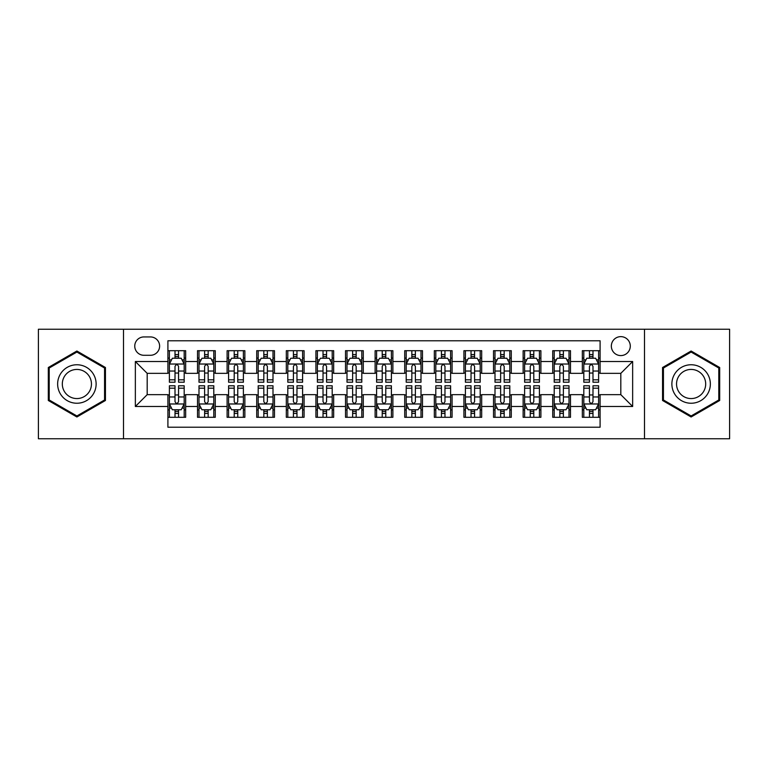 <?xml version="1.0" encoding="UTF-8"?>
<svg xmlns="http://www.w3.org/2000/svg" width="768" height="768" viewBox="0 0 768 768"><rect width="100%" height="100%" fill="white"/><g stroke="black" fill="none" stroke-linecap="round" stroke-linejoin="round"><path stroke-width="1.15" d="M620.813 336.634A9.475 9.475 0 0 0 611.338 346.109A9.475 9.475 0 0 0 620.813 355.584A9.475 9.475 0 0 0 630.288 346.109A9.475 9.475 0 0 0 620.813 336.634M644.496 438.758L729.6 438.758L729.6 329.242L644.496 329.242L644.496 438.758L123.504 438.758L123.504 329.242L38.4 329.242L38.4 438.758L123.504 438.758M600.096 350.698L582.336 350.698L582.336 361.507L570.49 361.507L570.49 373.344L582.336 373.344L582.336 361.507M570.49 361.507L570.49 350.698L552.73 350.698L552.73 361.507L540.893 361.507L540.893 373.344L552.73 373.344L552.73 361.507M540.893 361.507L540.893 350.698L523.133 350.698L523.133 361.507L511.286 361.507L511.286 373.344L523.133 373.344L523.133 361.507M511.286 361.507L511.286 350.698L493.526 350.698L493.526 361.507L481.69 361.507L481.69 373.344L493.526 373.344L493.526 361.507M481.69 361.507L481.69 350.698L463.92 350.698L463.92 361.507L452.083 361.507L452.083 373.344L463.92 373.344L463.92 361.507M452.083 361.507L452.083 350.698L434.323 350.698L434.323 361.507L422.486 361.507L422.486 373.344L434.323 373.344L434.323 361.507M422.486 361.507L422.486 350.698L404.717 350.698L404.717 361.507L392.88 361.507L392.88 373.344L404.717 373.344L404.717 361.507M392.88 361.507L392.88 350.698L375.12 350.698L375.12 361.507L363.283 361.507L363.283 373.344L375.12 373.344L375.12 361.507M363.283 361.507L363.283 350.698L345.514 350.698L345.514 361.507L333.677 361.507L333.677 373.344L345.514 373.344L345.514 361.507M333.677 361.507L333.677 350.698L315.917 350.698L315.917 361.507L304.08 361.507L304.08 373.344L315.917 373.344L315.917 361.507M304.08 361.507L304.08 350.698L286.31 350.698L286.31 361.507L274.474 361.507L274.474 373.344L286.31 373.344L286.31 361.507M274.474 361.507L274.474 350.698L256.714 350.698L256.714 361.507L244.867 361.507L244.867 373.344L256.714 373.344L256.714 361.507M244.867 361.507L244.867 350.698L227.107 350.698L227.107 361.507L215.27 361.507L215.27 373.344L227.107 373.344L227.107 361.507M215.27 361.507L215.27 350.698L197.51 350.698L197.51 373.344L185.664 373.344L185.664 350.698L167.904 350.698M167.904 417.302L185.664 417.302L185.664 394.656L197.51 394.656L197.51 417.302L215.27 417.302L215.27 394.656L227.107 394.656L227.107 406.493L215.27 406.493M227.107 406.493L227.107 417.302L244.867 417.302L244.867 394.656L256.714 394.656L256.714 406.493L244.867 406.493M256.714 406.493L256.714 417.302L274.474 417.302L274.474 394.656L286.31 394.656L286.31 406.493L274.474 406.493M286.31 406.493L286.31 417.302L304.08 417.302L304.08 394.656L315.917 394.656L315.917 406.493L304.08 406.493M315.917 406.493L315.917 417.302L333.677 417.302L333.677 394.656L345.514 394.656L345.514 406.493L333.677 406.493M345.514 406.493L345.514 417.302L363.283 417.302L363.283 394.656L375.12 394.656L375.12 406.493L363.283 406.493M375.12 406.493L375.12 417.302L392.88 417.302L392.88 394.656L404.717 394.656L404.717 406.493L392.88 406.493M404.717 406.493L404.717 417.302L422.486 417.302L422.486 394.656L434.323 394.656L434.323 406.493L422.486 406.493M434.323 406.493L434.323 417.302L452.083 417.302L452.083 394.656L463.92 394.656L463.92 406.493L452.083 406.493M463.92 406.493L463.92 417.302L481.69 417.302L481.69 394.656L493.526 394.656L493.526 406.493L481.69 406.493M493.526 406.493L493.526 417.302L511.286 417.302L511.286 394.656L523.133 394.656L523.133 406.493L511.286 406.493M523.133 406.493L523.133 417.302L540.893 417.302L540.893 394.656L552.73 394.656L552.73 406.493L540.893 406.493M552.73 406.493L552.73 417.302L570.49 417.302L570.49 394.656L582.336 394.656L582.336 406.493L570.49 406.493M143.933 355.286L150.442 355.286A9.178 9.178 0 0 0 159.619 346.109A9.178 9.178 0 0 0 150.442 336.931L143.933 336.931A9.178 9.178 0 0 0 134.755 346.109A9.178 9.178 0 0 0 143.933 355.286M644.496 329.242L123.504 329.242M600.096 361.507L600.096 340.781L167.904 340.781L167.904 373.344L147.187 373.344L147.187 394.656L167.904 394.656L167.904 427.219L600.096 427.219L600.096 394.656L620.813 394.656L620.813 373.344L600.096 373.344L600.096 361.507L632.65 361.507L632.65 406.493L600.096 406.493M167.904 406.493L135.35 406.493L135.35 361.507L167.904 361.507M582.336 406.493L582.336 417.302L600.096 417.302M167.904 358.099L169.392 358.099M175.008 358.099L178.56 358.099M184.186 358.099L185.664 358.099M167.904 373.046L169.392 373.046M175.008 373.046L178.56 373.046M184.186 373.046L185.664 373.046M167.904 394.954L169.392 394.954M175.008 394.954L178.56 394.954M184.186 394.954L185.664 394.954M167.904 409.901L169.392 409.901M175.008 409.901L178.56 409.901M184.186 409.901L185.664 409.901M197.51 373.046L198.989 373.046M204.614 373.046L208.166 373.046M213.792 373.046L215.27 373.046M197.51 358.099L198.989 358.099M204.614 358.099L208.166 358.099M213.792 358.099L215.27 358.099M197.51 394.954L198.989 394.954M204.614 394.954L208.166 394.954M213.792 394.954L215.27 394.954M197.51 409.901L198.989 409.901M204.614 409.901L208.166 409.901M213.792 409.901L215.27 409.901M227.107 394.954L228.595 394.954M234.211 394.954L237.763 394.954M243.389 394.954L244.867 394.954M227.107 409.901L228.595 409.901M234.211 409.901L237.763 409.901M243.389 409.901L244.867 409.901M227.107 358.099L228.595 358.099M234.211 358.099L237.763 358.099M243.389 358.099L244.867 358.099M227.107 373.046L228.595 373.046M234.211 373.046L237.763 373.046M243.389 373.046L244.867 373.046M256.714 394.954L258.192 394.954M263.818 394.954L267.37 394.954M272.995 394.954L274.474 394.954M256.714 409.901L258.192 409.901M263.818 409.901L267.37 409.901M272.995 409.901L274.474 409.901M256.714 358.099L258.192 358.099M263.818 358.099L267.37 358.099M272.995 358.099L274.474 358.099M256.714 373.046L258.192 373.046M263.818 373.046L267.37 373.046M272.995 373.046L274.474 373.046M286.31 394.954L287.798 394.954M293.414 394.954L296.966 394.954M302.592 394.954L304.08 394.954M286.31 409.901L287.798 409.901M293.414 409.901L296.966 409.901M302.592 409.901L304.08 409.901M286.31 358.099L287.798 358.099M293.414 358.099L296.966 358.099M302.592 358.099L304.08 358.099M286.31 373.046L287.798 373.046M293.414 373.046L296.966 373.046M302.592 373.046L304.08 373.046M315.917 394.954L317.395 394.954M323.021 394.954L326.573 394.954M332.198 394.954L333.677 394.954M315.917 409.901L317.395 409.901M323.021 409.901L326.573 409.901M332.198 409.901L333.677 409.901M315.917 358.099L317.395 358.099M323.021 358.099L326.573 358.099M332.198 358.099L333.677 358.099M315.917 373.046L317.395 373.046M323.021 373.046L326.573 373.046M332.198 373.046L333.677 373.046M345.514 394.954L347.002 394.954M352.618 394.954L356.17 394.954M361.795 394.954L363.283 394.954M345.514 409.901L347.002 409.901M352.618 409.901L356.17 409.901M361.795 409.901L363.283 409.901M345.514 358.099L347.002 358.099M352.618 358.099L356.17 358.099M361.795 358.099L363.283 358.099M345.514 373.046L347.002 373.046M352.618 373.046L356.17 373.046M361.795 373.046L363.283 373.046M375.12 394.954L376.598 394.954M382.224 394.954L385.776 394.954M391.402 394.954L392.88 394.954M375.12 409.901L376.598 409.901M382.224 409.901L385.776 409.901M391.402 409.901L392.88 409.901M375.12 358.099L376.598 358.099M382.224 358.099L385.776 358.099M391.402 358.099L392.88 358.099M375.12 373.046L376.598 373.046M382.224 373.046L385.776 373.046M391.402 373.046L392.88 373.046M404.717 394.954L406.205 394.954M411.83 394.954L415.382 394.954M420.998 394.954L422.486 394.954M404.717 409.901L406.205 409.901M411.83 409.901L415.382 409.901M420.998 409.901L422.486 409.901M404.717 358.099L406.205 358.099M411.83 358.099L415.382 358.099M420.998 358.099L422.486 358.099M404.717 373.046L406.205 373.046M411.83 373.046L415.382 373.046M420.998 373.046L422.486 373.046M434.323 394.954L435.802 394.954M441.427 394.954L444.979 394.954M450.605 394.954L452.083 394.954M434.323 409.901L435.802 409.901M441.427 409.901L444.979 409.901M450.605 409.901L452.083 409.901M434.323 358.099L435.802 358.099M441.427 358.099L444.979 358.099M450.605 358.099L452.083 358.099M434.323 373.046L435.802 373.046M441.427 373.046L444.979 373.046M450.605 373.046L452.083 373.046M463.92 394.954L465.408 394.954M471.034 394.954L474.586 394.954M480.202 394.954L481.69 394.954M463.92 409.901L465.408 409.901M471.034 409.901L474.586 409.901M480.202 409.901L481.69 409.901M463.92 358.099L465.408 358.099M471.034 358.099L474.586 358.099M480.202 358.099L481.69 358.099M463.92 373.046L465.408 373.046M471.034 373.046L474.586 373.046M480.202 373.046L481.69 373.046M493.526 394.954L495.005 394.954M500.63 394.954L504.182 394.954M509.808 394.954L511.286 394.954M493.526 409.901L495.005 409.901M500.63 409.901L504.182 409.901M509.808 409.901L511.286 409.901M493.526 358.099L495.005 358.099M500.63 358.099L504.182 358.099M509.808 358.099L511.286 358.099M493.526 373.046L495.005 373.046M500.63 373.046L504.182 373.046M509.808 373.046L511.286 373.046M523.133 394.954L524.611 394.954M530.237 394.954L533.789 394.954M539.405 394.954L540.893 394.954M523.133 409.901L524.611 409.901M530.237 409.901L533.789 409.901M539.405 409.901L540.893 409.901M523.133 358.099L524.611 358.099M530.237 358.099L533.789 358.099M539.405 358.099L540.893 358.099M523.133 373.046L524.611 373.046M530.237 373.046L533.789 373.046M539.405 373.046L540.893 373.046M552.73 394.954L554.208 394.954M559.834 394.954L563.386 394.954M569.011 394.954L570.49 394.954M552.73 409.901L554.208 409.901M559.834 409.901L563.386 409.901M569.011 409.901L570.49 409.901M552.73 358.099L554.208 358.099M559.834 358.099L563.386 358.099M569.011 358.099L570.49 358.099M552.73 373.046L554.208 373.046M559.834 373.046L563.386 373.046M569.011 373.046L570.49 373.046M582.336 394.954L583.814 394.954M589.44 394.954L592.992 394.954M598.608 394.954L600.096 394.954M582.336 409.901L583.814 409.901M589.44 409.901L592.992 409.901M598.608 409.901L600.096 409.901M582.336 358.099L583.814 358.099M589.44 358.099L592.992 358.099M598.608 358.099L600.096 358.099M582.336 373.046L583.814 373.046M589.44 373.046L592.992 373.046M598.608 373.046L600.096 373.046M147.187 373.344L135.35 361.507M147.187 394.656L135.35 406.493M632.65 361.507L620.813 373.344M632.65 406.493L620.813 394.656M76.886 416.986L105.446 400.493L105.446 367.507L76.886 351.014L48.317 367.507L48.317 400.493L76.886 416.986M719.683 367.507L691.114 351.014L662.554 367.507L662.554 400.493L691.114 416.986L719.683 400.493L719.683 367.507M178.56 354.547L175.008 354.547M184.186 379.814L178.56 379.814L178.56 382.224L184.186 382.224L184.186 364.166L181.229 358.243L172.349 358.243L169.392 364.166L169.392 382.224L175.008 382.224L175.008 379.814L169.392 379.814M169.392 364.166L169.392 350.698M184.186 364.166L184.186 350.698M175.008 358.243L175.008 350.698M178.56 350.698L178.56 358.243M178.56 379.814L178.56 366.384C177.379 364.109 176.198 364.109 175.008 366.384L175.008 379.814M175.008 413.453L178.56 413.453M169.392 388.186L175.008 388.186L175.008 385.776L169.392 385.776L169.392 403.834L172.349 409.757L181.229 409.757L184.186 403.834L184.186 385.776L178.56 385.776L178.56 388.186L184.186 388.186M184.186 403.834L184.186 417.302M169.392 403.834L169.392 417.302M178.56 409.757L178.56 417.302M175.008 417.302L175.008 409.757M175.008 388.186L175.008 401.616C176.198 403.891 177.379 403.891 178.56 401.616L178.56 388.186M76.886 364.762A19.238 19.238 0 0 0 57.638 384A19.238 19.238 0 0 0 76.886 403.238A19.238 19.238 0 0 0 96.125 384A19.238 19.238 0 0 0 76.886 364.762M76.886 369.437A14.563 14.563 0 0 0 62.314 384A14.563 14.563 0 0 0 76.886 398.563A14.563 14.563 0 0 0 91.45 384A14.563 14.563 0 0 0 76.886 369.437M104.563 399.984L76.886 415.958L49.2 399.984L49.2 368.016L76.886 352.042L104.563 368.016L104.563 399.984M674.458 374.381A19.238 19.238 0 0 0 681.494 400.666A19.238 19.238 0 0 0 707.779 393.619A19.238 19.238 0 0 0 700.742 367.334A19.238 19.238 0 0 0 674.458 374.381M678.499 376.714A14.563 14.563 0 0 0 683.837 396.614A14.563 14.563 0 0 0 703.738 391.286A14.563 14.563 0 0 0 698.4 371.386A14.563 14.563 0 0 0 678.499 376.714M718.8 368.016L718.8 399.984L691.114 415.958L663.437 399.984L663.437 368.016L691.114 352.042L718.8 368.016M208.166 354.547L204.614 354.547M213.792 379.814L208.166 379.814L208.166 382.224L213.792 382.224L213.792 364.166L210.826 358.243L201.946 358.243L198.989 364.166L198.989 382.224L204.614 382.224L204.614 379.814L198.989 379.814M198.989 364.166L198.989 350.698M213.792 364.166L213.792 350.698M204.614 358.243L204.614 350.698M208.166 350.698L208.166 358.243M208.166 379.814L208.166 366.384C206.986 364.109 205.795 364.109 204.614 366.384L204.614 379.814M237.763 354.547L234.211 354.547M243.389 379.814L237.763 379.814L237.763 382.224L243.389 382.224L243.389 364.166L240.432 358.243L231.552 358.243L228.595 364.166L228.595 382.224L234.211 382.224L234.211 379.814L228.595 379.814M228.595 364.166L228.595 350.698M243.389 364.166L243.389 350.698M234.211 358.243L234.211 350.698M237.763 350.698L237.763 358.243M237.763 379.814L237.763 366.384C236.582 364.109 235.402 364.109 234.211 366.384L234.211 379.814M267.37 354.547L263.818 354.547M272.995 379.814L267.37 379.814L267.37 382.224L272.995 382.224L272.995 364.166L270.029 358.243L261.149 358.243L258.192 364.166L258.192 382.224L263.818 382.224L263.818 379.814L258.192 379.814M258.192 364.166L258.192 350.698M272.995 364.166L272.995 350.698M263.818 358.243L263.818 350.698M267.37 350.698L267.37 358.243M267.37 379.814L267.37 366.384C266.189 364.109 264.998 364.109 263.818 366.384L263.818 379.814M296.966 354.547L293.414 354.547M302.592 379.814L296.966 379.814L296.966 382.224L302.592 382.224L302.592 364.166L299.635 358.243L290.755 358.243L287.798 364.166L287.798 382.224L293.414 382.224L293.414 379.814L287.798 379.814M287.798 364.166L287.798 350.698M302.592 364.166L302.592 350.698M293.414 358.243L293.414 350.698M296.966 350.698L296.966 358.243M296.966 379.814L296.966 366.384C295.786 364.109 294.605 364.109 293.414 366.384L293.414 379.814M204.614 413.453L208.166 413.453M198.989 388.186L204.614 388.186L204.614 385.776L198.989 385.776L198.989 403.834L201.946 409.757L210.826 409.757L213.792 403.834L213.792 385.776L208.166 385.776L208.166 388.186L213.792 388.186M213.792 403.834L213.792 417.302M198.989 403.834L198.989 417.302M208.166 409.757L208.166 417.302M204.614 417.302L204.614 409.757M204.614 388.186L204.614 401.616C205.795 403.891 206.976 403.891 208.166 401.616L208.166 388.186M234.211 413.453L237.763 413.453M228.595 388.186L234.211 388.186L234.211 385.776L228.595 385.776L228.595 403.834L231.552 409.757L240.432 409.757L243.389 403.834L243.389 385.776L237.763 385.776L237.763 388.186L243.389 388.186M243.389 403.834L243.389 417.302M228.595 403.834L228.595 417.302M237.763 409.757L237.763 417.302M234.211 417.302L234.211 409.757M234.211 388.186L234.211 401.616C235.402 403.891 236.582 403.891 237.763 401.616L237.763 388.186M263.818 413.453L267.37 413.453M258.192 388.186L263.818 388.186L263.818 385.776L258.192 385.776L258.192 403.834L261.149 409.757L270.029 409.757L272.995 403.834L272.995 385.776L267.37 385.776L267.37 388.186L272.995 388.186M272.995 403.834L272.995 417.302M258.192 403.834L258.192 417.302M267.37 409.757L267.37 417.302M263.818 417.302L263.818 409.757M263.818 388.186L263.818 401.616C264.998 403.891 266.179 403.891 267.37 401.616L267.37 388.186M293.414 413.453L296.966 413.453M287.798 388.186L293.414 388.186L293.414 385.776L287.798 385.776L287.798 403.834L290.755 409.757L299.635 409.757L302.592 403.834L302.592 385.776L296.966 385.776L296.966 388.186L302.592 388.186M302.592 403.834L302.592 417.302M287.798 403.834L287.798 417.302M296.966 409.757L296.966 417.302M293.414 417.302L293.414 409.757M293.414 388.186L293.414 401.616C294.605 403.891 295.786 403.891 296.966 401.616L296.966 388.186M326.573 354.547L323.021 354.547M332.198 379.814L326.573 379.814L326.573 382.224L332.198 382.224L332.198 364.166L329.242 358.243L320.352 358.243L317.395 364.166L317.395 382.224L323.021 382.224L323.021 379.814L317.395 379.814M317.395 364.166L317.395 350.698M332.198 364.166L332.198 350.698M323.021 358.243L323.021 350.698M326.573 350.698L326.573 358.243M326.573 379.814L326.573 366.384C325.392 364.109 324.202 364.109 323.021 366.384L323.021 379.814M323.021 413.453L326.573 413.453M317.395 388.186L323.021 388.186L323.021 385.776L317.395 385.776L317.395 403.834L320.352 409.757L329.242 409.757L332.198 403.834L332.198 385.776L326.573 385.776L326.573 388.186L332.198 388.186M332.198 403.834L332.198 417.302M317.395 403.834L317.395 417.302M326.573 409.757L326.573 417.302M323.021 417.302L323.021 409.757M323.021 388.186L323.021 401.616C324.202 403.891 325.382 403.891 326.573 401.616L326.573 388.186M356.17 354.547L352.618 354.547M361.795 379.814L356.17 379.814L356.17 382.224L361.795 382.224L361.795 364.166L358.838 358.243L349.958 358.243L347.002 364.166L347.002 382.224L352.618 382.224L352.618 379.814L347.002 379.814M347.002 364.166L347.002 350.698M361.795 364.166L361.795 350.698M352.618 358.243L352.618 350.698M356.17 350.698L356.17 358.243M356.17 379.814L356.17 366.384C354.989 364.109 353.808 364.109 352.618 366.384L352.618 379.814M352.618 413.453L356.17 413.453M347.002 388.186L352.618 388.186L352.618 385.776L347.002 385.776L347.002 403.834L349.958 409.757L358.838 409.757L361.795 403.834L361.795 385.776L356.17 385.776L356.17 388.186L361.795 388.186M361.795 403.834L361.795 417.302M347.002 403.834L347.002 417.302M356.17 409.757L356.17 417.302M352.618 417.302L352.618 409.757M352.618 388.186L352.618 401.616C353.808 403.891 354.989 403.891 356.17 401.616L356.17 388.186M385.776 354.547L382.224 354.547M391.402 379.814L385.776 379.814L385.776 382.224L391.402 382.224L391.402 364.166L388.445 358.243L379.555 358.243L376.598 364.166L376.598 382.224L382.224 382.224L382.224 379.814L376.598 379.814M376.598 364.166L376.598 350.698M391.402 364.166L391.402 350.698M382.224 358.243L382.224 350.698M385.776 350.698L385.776 358.243M385.776 379.814L385.776 366.384C384.595 364.109 383.405 364.109 382.224 366.384L382.224 379.814M382.224 413.453L385.776 413.453M376.598 388.186L382.224 388.186L382.224 385.776L376.598 385.776L376.598 403.834L379.555 409.757L388.445 409.757L391.402 403.834L391.402 385.776L385.776 385.776L385.776 388.186L391.402 388.186M391.402 403.834L391.402 417.302M376.598 403.834L376.598 417.302M385.776 409.757L385.776 417.302M382.224 417.302L382.224 409.757M382.224 388.186L382.224 401.616C383.405 403.891 384.595 403.891 385.776 401.616L385.776 388.186M415.382 354.547L411.83 354.547M420.998 379.814L415.382 379.814L415.382 382.224L420.998 382.224L420.998 364.166L418.042 358.243L409.162 358.243L406.205 364.166L406.205 382.224L411.83 382.224L411.83 379.814L406.205 379.814M406.205 364.166L406.205 350.698M420.998 364.166L420.998 350.698M411.83 358.243L411.83 350.698M415.382 350.698L415.382 358.243M415.382 379.814L415.382 366.384C414.192 364.109 413.011 364.109 411.83 366.384L411.83 379.814M411.83 413.453L415.382 413.453M406.205 388.186L411.83 388.186L411.83 385.776L406.205 385.776L406.205 403.834L409.162 409.757L418.042 409.757L420.998 403.834L420.998 385.776L415.382 385.776L415.382 388.186L420.998 388.186M420.998 403.834L420.998 417.302M406.205 403.834L406.205 417.302M415.382 409.757L415.382 417.302M411.83 417.302L411.83 409.757M411.83 388.186L411.83 401.616C413.011 403.891 414.192 403.891 415.382 401.616L415.382 388.186M444.979 354.547L441.427 354.547M450.605 379.814L444.979 379.814L444.979 382.224L450.605 382.224L450.605 364.166L447.648 358.243L438.758 358.243L435.802 364.166L435.802 382.224L441.427 382.224L441.427 379.814L435.802 379.814M435.802 364.166L435.802 350.698M450.605 364.166L450.605 350.698M441.427 358.243L441.427 350.698M444.979 350.698L444.979 358.243M444.979 379.814L444.979 366.384C443.798 364.109 442.618 364.109 441.427 366.384L441.427 379.814M441.427 413.453L444.979 413.453M435.802 388.186L441.427 388.186L441.427 385.776L435.802 385.776L435.802 403.834L438.758 409.757L447.648 409.757L450.605 403.834L450.605 385.776L444.979 385.776L444.979 388.186L450.605 388.186M450.605 403.834L450.605 417.302M435.802 403.834L435.802 417.302M444.979 409.757L444.979 417.302M441.427 417.302L441.427 409.757M441.427 388.186L441.427 401.616C442.608 403.891 443.798 403.891 444.979 401.616L444.979 388.186M474.586 354.547L471.034 354.547M480.202 379.814L474.586 379.814L474.586 382.224L480.202 382.224L480.202 364.166L477.245 358.243L468.365 358.243L465.408 364.166L465.408 382.224L471.034 382.224L471.034 379.814L465.408 379.814M465.408 364.166L465.408 350.698M480.202 364.166L480.202 350.698M471.034 358.243L471.034 350.698M474.586 350.698L474.586 358.243M474.586 379.814L474.586 366.384C473.395 364.109 472.214 364.109 471.034 366.384L471.034 379.814M471.034 413.453L474.586 413.453M465.408 388.186L471.034 388.186L471.034 385.776L465.408 385.776L465.408 403.834L468.365 409.757L477.245 409.757L480.202 403.834L480.202 385.776L474.586 385.776L474.586 388.186L480.202 388.186M480.202 403.834L480.202 417.302M465.408 403.834L465.408 417.302M474.586 409.757L474.586 417.302M471.034 417.302L471.034 409.757M471.034 388.186L471.034 401.616C472.214 403.891 473.395 403.891 474.586 401.616L474.586 388.186M504.182 354.547L500.63 354.547M509.808 379.814L504.182 379.814L504.182 382.224L509.808 382.224L509.808 364.166L506.851 358.243L497.971 358.243L495.005 364.166L495.005 382.224L500.63 382.224L500.63 379.814L495.005 379.814M495.005 364.166L495.005 350.698M509.808 364.166L509.808 350.698M500.63 358.243L500.63 350.698M504.182 350.698L504.182 358.243M504.182 379.814L504.182 366.384C503.002 364.109 501.821 364.109 500.63 366.384L500.63 379.814M500.63 413.453L504.182 413.453M495.005 388.186L500.63 388.186L500.63 385.776L495.005 385.776L495.005 403.834L497.971 409.757L506.851 409.757L509.808 403.834L509.808 385.776L504.182 385.776L504.182 388.186L509.808 388.186M509.808 403.834L509.808 417.302M495.005 403.834L495.005 417.302M504.182 409.757L504.182 417.302M500.63 417.302L500.63 409.757M500.63 388.186L500.63 401.616C501.811 403.891 503.002 403.891 504.182 401.616L504.182 388.186M533.789 354.547L530.237 354.547M539.405 379.814L533.789 379.814L533.789 382.224L539.405 382.224L539.405 364.166L536.448 358.243L527.568 358.243L524.611 364.166L524.611 382.224L530.237 382.224L530.237 379.814L524.611 379.814M524.611 364.166L524.611 350.698M539.405 364.166L539.405 350.698M530.237 358.243L530.237 350.698M533.789 350.698L533.789 358.243M533.789 379.814L533.789 366.384C532.598 364.109 531.418 364.109 530.237 366.384L530.237 379.814M530.237 413.453L533.789 413.453M524.611 388.186L530.237 388.186L530.237 385.776L524.611 385.776L524.611 403.834L527.568 409.757L536.448 409.757L539.405 403.834L539.405 385.776L533.789 385.776L533.789 388.186L539.405 388.186M539.405 403.834L539.405 417.302M524.611 403.834L524.611 417.302M533.789 409.757L533.789 417.302M530.237 417.302L530.237 409.757M530.237 388.186L530.237 401.616C531.418 403.891 532.598 403.891 533.789 401.616L533.789 388.186M563.386 354.547L559.834 354.547M569.011 379.814L563.386 379.814L563.386 382.224L569.011 382.224L569.011 364.166L566.054 358.243L557.174 358.243L554.208 364.166L554.208 382.224L559.834 382.224L559.834 379.814L554.208 379.814M554.208 364.166L554.208 350.698M569.011 364.166L569.011 350.698M559.834 358.243L559.834 350.698M563.386 350.698L563.386 358.243M563.386 379.814L563.386 366.384C562.205 364.109 561.024 364.109 559.834 366.384L559.834 379.814M559.834 413.453L563.386 413.453M554.208 388.186L559.834 388.186L559.834 385.776L554.208 385.776L554.208 403.834L557.174 409.757L566.054 409.757L569.011 403.834L569.011 385.776L563.386 385.776L563.386 388.186L569.011 388.186M569.011 403.834L569.011 417.302M554.208 403.834L554.208 417.302M563.386 409.757L563.386 417.302M559.834 417.302L559.834 409.757M559.834 388.186L559.834 401.616C561.014 403.891 562.205 403.891 563.386 401.616L563.386 388.186M592.992 354.547L589.44 354.547M598.608 379.814L592.992 379.814L592.992 382.224L598.608 382.224L598.608 364.166L595.651 358.243L586.771 358.243L583.814 364.166L583.814 382.224L589.44 382.224L589.44 379.814L583.814 379.814M583.814 364.166L583.814 350.698M598.608 364.166L598.608 350.698M589.44 358.243L589.44 350.698M592.992 350.698L592.992 358.243M592.992 379.814L592.992 366.384C591.802 364.109 590.621 364.109 589.44 366.384L589.44 379.814M589.44 413.453L592.992 413.453M583.814 388.186L589.44 388.186L589.44 385.776L583.814 385.776L583.814 403.834L586.771 409.757L595.651 409.757L598.608 403.834L598.608 385.776L592.992 385.776L592.992 388.186L598.608 388.186M598.608 403.834L598.608 417.302M583.814 403.834L583.814 417.302M592.992 409.757L592.992 417.302M589.44 417.302L589.44 409.757M589.44 388.186L589.44 401.616C590.621 403.891 591.802 403.891 592.992 401.616L592.992 388.186M197.51 406.493L185.664 406.493M197.51 361.507L185.664 361.507M184.118 364.022L169.459 364.022M169.392 359.875L171.533 359.875M182.045 359.875L184.186 359.875M175.008 371.03L169.392 371.03M184.186 371.03L178.56 371.03M178.56 356.429L175.008 356.429M169.459 403.978L184.118 403.978M184.186 408.125L182.045 408.125M171.533 408.125L169.392 408.125M178.56 396.97L184.186 396.97M169.392 396.97L175.008 396.97M175.008 411.571L178.56 411.571M213.715 364.022L199.066 364.022M198.989 359.875L201.139 359.875M211.642 359.875L213.792 359.875M204.614 371.03L198.989 371.03M213.792 371.03L208.166 371.03M208.166 356.429L204.614 356.429M243.322 364.022L228.662 364.022M228.595 359.875L230.736 359.875M241.248 359.875L243.389 359.875M234.211 371.03L228.595 371.03M243.389 371.03L237.763 371.03M237.763 356.429L234.211 356.429M272.918 364.022L258.269 364.022M258.192 359.875L260.342 359.875M270.845 359.875L272.995 359.875M263.818 371.03L258.192 371.03M272.995 371.03L267.37 371.03M267.37 356.429L263.818 356.429M302.525 364.022L287.866 364.022M287.798 359.875L289.939 359.875M300.451 359.875L302.592 359.875M293.414 371.03L287.798 371.03M302.592 371.03L296.966 371.03M296.966 356.429L293.414 356.429M199.066 403.978L213.715 403.978M213.792 408.125L211.642 408.125M201.139 408.125L198.989 408.125M208.166 396.97L213.792 396.97M198.989 396.97L204.614 396.97M204.614 411.571L208.166 411.571M228.662 403.978L243.322 403.978M243.389 408.125L241.248 408.125M230.736 408.125L228.595 408.125M237.763 396.97L243.389 396.97M228.595 396.97L234.211 396.97M234.211 411.571L237.763 411.571M258.269 403.978L272.918 403.978M272.995 408.125L270.845 408.125M260.342 408.125L258.192 408.125M267.37 396.97L272.995 396.97M258.192 396.97L263.818 396.97M263.818 411.571L267.37 411.571M287.866 403.978L302.525 403.978M302.592 408.125L300.451 408.125M289.939 408.125L287.798 408.125M296.966 396.97L302.592 396.97M287.798 396.97L293.414 396.97M293.414 411.571L296.966 411.571M332.122 364.022L317.472 364.022M317.395 359.875L319.546 359.875M330.048 359.875L332.198 359.875M323.021 371.03L317.395 371.03M332.198 371.03L326.573 371.03M326.573 356.429L323.021 356.429M317.472 403.978L332.122 403.978M332.198 408.125L330.048 408.125M319.546 408.125L317.395 408.125M326.573 396.97L332.198 396.97M317.395 396.97L323.021 396.97M323.021 411.571L326.573 411.571M361.728 364.022L347.069 364.022M347.002 359.875L349.142 359.875M359.654 359.875L361.795 359.875M352.618 371.03L347.002 371.03M361.795 371.03L356.17 371.03M356.17 356.429L352.618 356.429M347.069 403.978L361.728 403.978M361.795 408.125L359.654 408.125M349.142 408.125L347.002 408.125M356.17 396.97L361.795 396.97M347.002 396.97L352.618 396.97M352.618 411.571L356.17 411.571M391.325 364.022L376.675 364.022M376.598 359.875L378.749 359.875M389.251 359.875L391.402 359.875M382.224 371.03L376.598 371.03M391.402 371.03L385.776 371.03M385.776 356.429L382.224 356.429M376.675 403.978L391.325 403.978M391.402 408.125L389.251 408.125M378.749 408.125L376.598 408.125M385.776 396.97L391.402 396.97M376.598 396.97L382.224 396.97M382.224 411.571L385.776 411.571M420.931 364.022L406.272 364.022M406.205 359.875L408.346 359.875M418.858 359.875L420.998 359.875M411.83 371.03L406.205 371.03M420.998 371.03L415.382 371.03M415.382 356.429L411.83 356.429M406.272 403.978L420.931 403.978M420.998 408.125L418.858 408.125M408.346 408.125L406.205 408.125M415.382 396.97L420.998 396.97M406.205 396.97L411.83 396.97M411.83 411.571L415.382 411.571M450.528 364.022L435.878 364.022M435.802 359.875L437.952 359.875M448.454 359.875L450.605 359.875M441.427 371.03L435.802 371.03M450.605 371.03L444.979 371.03M444.979 356.429L441.427 356.429M435.878 403.978L450.528 403.978M450.605 408.125L448.454 408.125M437.952 408.125L435.802 408.125M444.979 396.97L450.605 396.97M435.802 396.97L441.427 396.97M441.427 411.571L444.979 411.571M480.134 364.022L465.475 364.022M465.408 359.875L467.549 359.875M478.061 359.875L480.202 359.875M471.034 371.03L465.408 371.03M480.202 371.03L474.586 371.03M474.586 356.429L471.034 356.429M465.475 403.978L480.134 403.978M480.202 408.125L478.061 408.125M467.549 408.125L465.408 408.125M474.586 396.97L480.202 396.97M465.408 396.97L471.034 396.97M471.034 411.571L474.586 411.571M509.731 364.022L495.082 364.022M495.005 359.875L497.155 359.875M507.658 359.875L509.808 359.875M500.63 371.03L495.005 371.03M509.808 371.03L504.182 371.03M504.182 356.429L500.63 356.429M495.082 403.978L509.731 403.978M509.808 408.125L507.658 408.125M497.155 408.125L495.005 408.125M504.182 396.97L509.808 396.97M495.005 396.97L500.63 396.97M500.63 411.571L504.182 411.571M539.338 364.022L524.678 364.022M524.611 359.875L526.752 359.875M537.264 359.875L539.405 359.875M530.237 371.03L524.611 371.03M539.405 371.03L533.789 371.03M533.789 356.429L530.237 356.429M524.678 403.978L539.338 403.978M539.405 408.125L537.264 408.125M526.752 408.125L524.611 408.125M533.789 396.97L539.405 396.97M524.611 396.97L530.237 396.97M530.237 411.571L533.789 411.571M568.934 364.022L554.285 364.022M554.208 359.875L556.358 359.875M566.861 359.875L569.011 359.875M559.834 371.03L554.208 371.03M569.011 371.03L563.386 371.03M563.386 356.429L559.834 356.429M554.285 403.978L568.934 403.978M569.011 408.125L566.861 408.125M556.358 408.125L554.208 408.125M563.386 396.97L569.011 396.97M554.208 396.97L559.834 396.97M559.834 411.571L563.386 411.571M598.541 364.022L583.882 364.022M583.814 359.875L585.955 359.875M596.467 359.875L598.608 359.875M589.44 371.03L583.814 371.03M598.608 371.03L592.992 371.03M592.992 356.429L589.44 356.429M583.882 403.978L598.541 403.978M598.608 408.125L596.467 408.125M585.955 408.125L583.814 408.125M592.992 396.97L598.608 396.97M583.814 396.97L589.44 396.97M589.44 411.571L592.992 411.571"/></g></svg>
